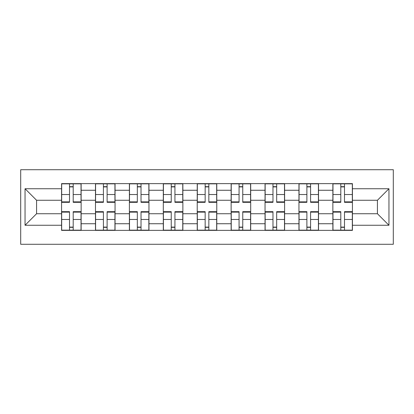 <?xml version="1.0" encoding="UTF-8"?>
<svg xmlns="http://www.w3.org/2000/svg" width="414" height="414" viewBox="0 0 414 414"><rect width="100%" height="100%" fill="white"/><g stroke="black" fill="none" stroke-linecap="round" stroke-linejoin="round"><path stroke-width="0.62" d="M20.7 244.281L393.3 244.281L393.3 169.719L20.7 169.719L20.7 244.281M95.479 230.37L95.479 190.259L81.134 190.259L81.134 230.37M81.134 190.259L81.134 183.63M95.479 190.259L95.479 183.63M115.045 183.63L115.045 230.37M129.396 230.37L129.396 183.63M148.957 183.63L148.957 230.37M163.307 230.37L163.307 183.63M182.869 183.63L182.869 230.37M197.219 230.37L197.219 183.63M216.781 183.63L216.781 230.37M231.131 230.37L231.131 183.63M250.693 183.63L250.693 230.37M265.043 230.37L265.043 183.63M284.604 183.63L284.604 230.37M298.955 230.37L298.955 183.63M318.521 183.63L318.521 230.37M332.866 230.37L332.866 183.63M332.866 213.738L318.521 213.738M298.955 213.738L284.604 213.738M265.043 213.738L250.693 213.738M231.131 213.738L216.781 213.738M197.219 213.738L182.869 213.738M163.307 213.738L148.957 213.738M129.396 213.738L115.045 213.738M95.479 213.738L81.134 213.738M332.866 200.262L318.521 200.262M298.955 200.262L284.604 200.262M265.043 200.262L250.693 200.262M231.131 200.262L216.781 200.262M197.219 200.262L182.869 200.262M163.307 200.262L148.957 200.262M129.396 200.262L115.045 200.262M95.479 200.262L81.134 200.262M36.572 213.738L61.567 213.738L61.567 200.262L36.572 200.262L36.572 213.738L25.047 225.263L25.047 188.737L61.567 188.737L61.567 200.262M352.433 200.262L352.433 213.738L377.428 213.738L377.428 200.262L352.433 200.262L352.433 183.63L61.567 183.63L61.567 188.737M352.433 188.737L388.953 188.737L388.953 225.263L352.433 225.263L352.433 213.738M61.567 213.738L61.567 230.37L352.433 230.37L352.433 225.263M61.567 225.263L25.047 225.263M73.2 227.11L69.505 227.11M69.505 186.89L73.2 186.89M107.112 227.11L103.417 227.11M103.417 186.89L107.112 186.89M141.024 227.11L137.329 227.11M137.329 186.89L141.024 186.89M174.936 227.11L171.241 227.11M171.241 186.89L174.936 186.89M208.847 227.11L205.153 227.11M205.153 186.89L208.847 186.89M242.759 227.11L239.064 227.11M239.064 186.89L242.759 186.89M276.671 227.11L272.976 227.11M272.976 186.89L276.671 186.89M310.583 227.11L306.888 227.11M306.888 186.89L310.583 186.89M344.495 227.11L340.8 227.11M340.8 186.89L344.495 186.89M25.047 188.737L36.572 200.262M377.428 213.738L388.953 225.263M377.428 200.262L388.953 188.737M73.2 202.327L73.2 183.847L81.025 183.847L81.025 202.327L73.2 202.327M69.505 186.673L73.2 186.673M73.852 183.847L61.676 183.847L61.676 202.327L69.505 202.327L69.505 183.847L68.853 183.847M69.505 211.673L69.505 230.153L61.676 230.153L61.676 211.673L69.505 211.673M73.2 227.327L69.505 227.327M68.853 230.153L81.025 230.153L81.025 211.673L73.2 211.673L73.2 230.153L73.852 230.153M107.112 202.327L107.112 183.847L114.937 183.847L114.937 202.327L107.112 202.327M103.417 186.673L107.112 186.673M107.764 183.847L95.587 183.847L95.587 202.327L103.417 202.327L103.417 183.847L102.765 183.847M141.024 202.327L141.024 183.847L148.849 183.847L148.849 202.327L141.024 202.327M137.329 186.673L141.024 186.673M141.676 183.847L129.504 183.847L129.504 202.327L137.329 202.327L137.329 183.847L136.677 183.847M103.417 211.673L103.417 230.153L95.587 230.153L95.587 211.673L103.417 211.673M107.112 227.327L103.417 227.327M102.765 230.153L114.937 230.153L114.937 211.673L107.112 211.673L107.112 230.153L107.764 230.153M137.329 211.673L137.329 230.153L129.504 230.153L129.504 211.673L137.329 211.673M141.024 227.327L137.329 227.327M136.677 230.153L148.849 230.153L148.849 211.673L141.024 211.673L141.024 230.153L141.676 230.153M174.936 202.327L174.936 183.847L182.76 183.847L182.76 202.327L174.936 202.327M171.241 186.673L174.936 186.673M175.588 183.847L163.416 183.847L163.416 202.327L171.241 202.327L171.241 183.847L170.589 183.847M208.847 202.327L208.847 183.847L216.672 183.847L216.672 202.327L208.847 202.327M205.153 186.673L208.847 186.673M209.5 183.847L197.328 183.847L197.328 202.327L205.153 202.327L205.153 183.847L204.5 183.847M242.759 202.327L242.759 183.847L250.584 183.847L250.584 202.327L242.759 202.327M239.064 186.673L242.759 186.673M243.411 183.847L231.24 183.847L231.24 202.327L239.064 202.327L239.064 183.847L238.412 183.847M171.241 211.673L171.241 230.153L163.416 230.153L163.416 211.673L171.241 211.673M174.936 227.327L171.241 227.327M170.589 230.153L182.76 230.153L182.76 211.673L174.936 211.673L174.936 230.153L175.588 230.153M205.153 211.673L205.153 230.153L197.328 230.153L197.328 211.673L205.153 211.673M208.847 227.327L205.153 227.327M204.5 230.153L216.672 230.153L216.672 211.673L208.847 211.673L208.847 230.153L209.5 230.153M239.064 211.673L239.064 230.153L231.24 230.153L231.24 211.673L239.064 211.673M242.759 227.327L239.064 227.327M238.412 230.153L250.584 230.153L250.584 211.673L242.759 211.673L242.759 230.153L243.411 230.153M276.671 202.327L276.671 183.847L284.496 183.847L284.496 202.327L276.671 202.327M272.976 186.673L276.671 186.673M277.323 183.847L265.151 183.847L265.151 202.327L272.976 202.327L272.976 183.847L272.324 183.847M272.976 211.673L272.976 230.153L265.151 230.153L265.151 211.673L272.976 211.673M276.671 227.327L272.976 227.327M272.324 230.153L284.496 230.153L284.496 211.673L276.671 211.673L276.671 230.153L277.323 230.153M310.583 202.327L310.583 183.847L318.413 183.847L318.413 202.327L310.583 202.327M306.888 186.673L310.583 186.673M311.235 183.847L299.063 183.847L299.063 202.327L306.888 202.327L306.888 183.847L306.236 183.847M306.888 211.673L306.888 230.153L299.063 230.153L299.063 211.673L306.888 211.673M310.583 227.327L306.888 227.327M306.236 230.153L318.413 230.153L318.413 211.673L310.583 211.673L310.583 230.153L311.235 230.153M344.495 202.327L344.495 183.847L352.324 183.847L352.324 202.327L344.495 202.327M340.8 186.673L344.495 186.673M345.147 183.847L332.975 183.847L332.975 202.327L340.8 202.327L340.8 183.847L340.148 183.847M340.8 211.673L340.8 230.153L332.975 230.153L332.975 211.673L340.8 211.673M344.495 227.327L340.8 227.327M340.148 230.153L352.324 230.153L352.324 211.673L344.495 211.673L344.495 230.153L345.147 230.153M298.955 190.259L284.604 190.259M265.043 190.259L250.693 190.259M231.131 190.259L216.781 190.259M197.219 190.259L182.869 190.259M163.307 190.259L148.957 190.259M129.396 190.259L115.045 190.259M332.866 190.259L318.521 190.259M298.955 223.741L284.604 223.741M265.043 223.741L250.693 223.741M231.131 223.741L216.781 223.741M197.219 223.741L182.869 223.741M163.307 223.741L148.957 223.741M129.396 223.741L115.045 223.741M95.479 223.741L81.134 223.741M332.866 223.741L318.521 223.741M73.2 201.866L81.025 201.866M73.2 194.528L81.025 194.528M61.676 201.866L69.505 201.866M61.676 194.528L69.505 194.528M69.505 212.134L61.676 212.134M69.505 219.472L61.676 219.472M81.025 212.134L73.2 212.134M81.025 219.472L73.2 219.472M107.112 201.866L114.937 201.866M107.112 194.528L114.937 194.528M95.587 201.866L103.417 201.866M95.587 194.528L103.417 194.528M141.024 201.866L148.849 201.866M141.024 194.528L148.849 194.528M129.504 201.866L137.329 201.866M129.504 194.528L137.329 194.528M103.417 212.134L95.587 212.134M103.417 219.472L95.587 219.472M114.937 212.134L107.112 212.134M114.937 219.472L107.112 219.472M137.329 212.134L129.504 212.134M137.329 219.472L129.504 219.472M148.849 212.134L141.024 212.134M148.849 219.472L141.024 219.472M174.936 201.866L182.76 201.866M174.936 194.528L182.76 194.528M163.416 201.866L171.241 201.866M163.416 194.528L171.241 194.528M208.847 201.866L216.672 201.866M208.847 194.528L216.672 194.528M197.328 201.866L205.153 201.866M197.328 194.528L205.153 194.528M242.759 201.866L250.584 201.866M242.759 194.528L250.584 194.528M231.24 201.866L239.064 201.866M231.24 194.528L239.064 194.528M171.241 212.134L163.416 212.134M171.241 219.472L163.416 219.472M182.76 212.134L174.936 212.134M182.76 219.472L174.936 219.472M205.153 212.134L197.328 212.134M205.153 219.472L197.328 219.472M216.672 212.134L208.847 212.134M216.672 219.472L208.847 219.472M239.064 212.134L231.24 212.134M239.064 219.472L231.24 219.472M250.584 212.134L242.759 212.134M250.584 219.472L242.759 219.472M276.671 201.866L284.496 201.866M276.671 194.528L284.496 194.528M265.151 201.866L272.976 201.866M265.151 194.528L272.976 194.528M272.976 212.134L265.151 212.134M272.976 219.472L265.151 219.472M284.496 212.134L276.671 212.134M284.496 219.472L276.671 219.472M310.583 201.866L318.413 201.866M310.583 194.528L318.413 194.528M299.063 201.866L306.888 201.866M299.063 194.528L306.888 194.528M306.888 212.134L299.063 212.134M306.888 219.472L299.063 219.472M318.413 212.134L310.583 212.134M318.413 219.472L310.583 219.472M344.495 201.866L352.324 201.866M344.495 194.528L352.324 194.528M332.975 201.866L340.8 201.866M332.975 194.528L340.8 194.528M340.8 212.134L332.975 212.134M340.8 219.472L332.975 219.472M352.324 212.134L344.495 212.134M352.324 219.472L344.495 219.472"/></g></svg>
